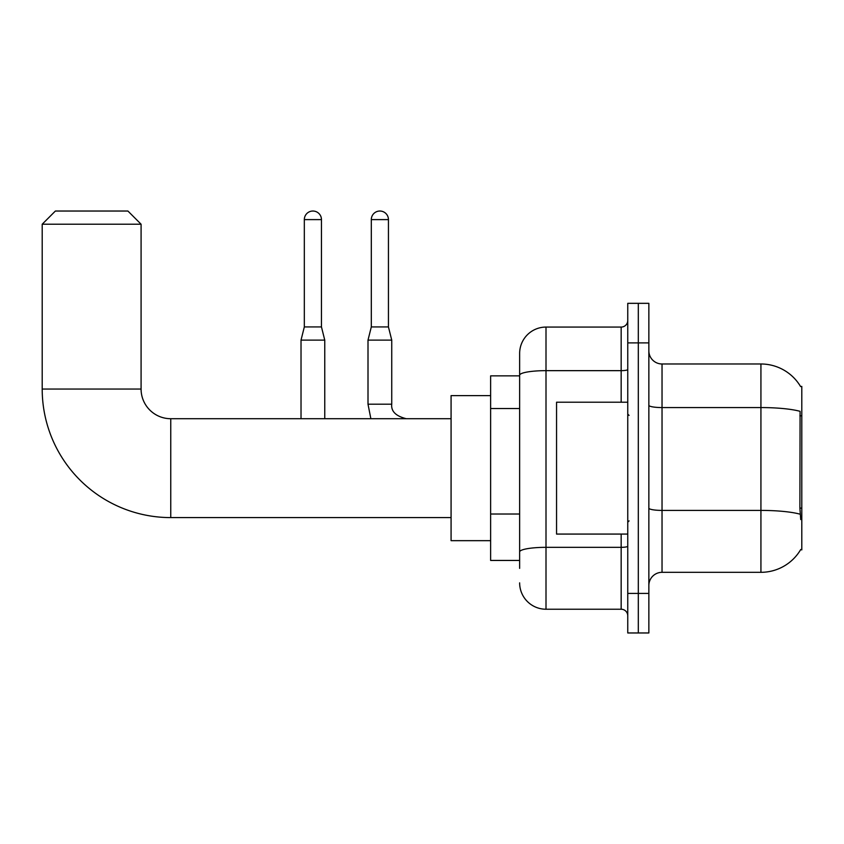 <?xml version="1.0" encoding="UTF-8"?>
<svg xmlns="http://www.w3.org/2000/svg" width="844" height="844" viewBox="0 0 844 844"><rect width="100%" height="100%" fill="white"/><g stroke="black" fill="none" stroke-linecap="round" stroke-linejoin="round"><path stroke-width="1.27" d="M662.034 572.316L760.929 572.316A46.146 46.146 0 0 0 800.734 549.507L801.8 549.898L801.8 386.404L800.597 386.563A46.146 46.146 0 0 0 760.929 363.986A46.146 46.146 0 0 1 800.502 386.404A46.146 46.146 0 0 0 760.929 363.986L662.034 363.986A13.188 13.188 0 0 1 648.857 350.798A13.188 13.188 0 0 0 662.034 363.986L662.034 572.316A13.188 13.188 0 0 0 648.857 585.493M519.64 568.36L519.64 375.232L519.64 375.854L490.628 375.854L490.628 560.448L519.64 560.448M638.307 593.406L638.307 632.968L648.857 632.968L648.857 593.406L638.307 593.406L638.307 632.968L627.757 632.968L627.757 593.406L638.307 593.406L638.307 342.886L638.307 593.406M627.757 593.406L627.757 303.334L638.307 303.334L638.307 342.886L638.307 303.334L648.857 303.334L648.857 593.406M800.734 519.566L799.89 508.12L800.08 411.334A46.146 8.018 180 0 0 760.929 407.568L760.929 363.986A46.146 46.146 0 0 1 800.597 386.563M621.163 402.219L621.163 370.653L546.005 370.653A26.375 4.579 180 0 0 519.64 375.232L519.64 353.436A26.375 26.375 0 0 1 546.005 327.071L546.005 609.231L621.163 609.231L621.163 534.073M546.005 327.071L621.163 327.071A6.594 6.594 0 0 0 627.757 320.477M519.64 400.626L519.64 353.436M519.64 556.491L519.64 521.93M627.757 615.825A6.594 6.594 0 0 0 621.163 609.231M546.005 609.231A26.375 26.375 0 0 1 519.64 582.856M627.757 402.219L556.555 402.219L556.555 534.073L627.757 534.073M451.076 517.594L170.752 517.594A128.552 128.552 0 0 1 42.2 389.042L42.2 224.219L55.387 211.032L127.908 211.032L141.085 224.219L42.2 224.219M170.752 517.594L170.752 418.708A29.667 29.667 0 0 1 141.085 389.042L141.085 224.219M490.628 395.625L451.076 395.625L451.076 540.666L490.628 540.666M321.458 326.934L304.325 326.934L304.325 219.609A8.567 8.567 0 0 1 312.892 211.032A8.567 8.567 0 0 1 321.458 219.609L321.458 326.934L324.761 340.121L324.761 418.708M301.023 418.708L301.023 340.121L324.761 340.121M388.44 326.934L371.307 326.934L371.307 219.609A8.567 8.567 0 0 1 379.874 211.032A8.567 8.567 0 0 1 388.44 219.609L388.44 326.934L391.743 340.121L391.743 404.202C390.941 411.239 395.773 416.071 406.249 418.708C395.773 416.071 390.941 411.239 391.743 404.202C390.941 411.239 395.773 416.071 406.249 418.708C395.773 416.071 390.941 411.239 391.743 404.202C390.941 411.239 395.773 416.071 406.249 418.708M391.743 404.202L368.005 404.202L368.005 340.121L391.743 340.121M801.8 415.818L799.89 415.818M801.8 508.12L799.89 508.12M519.64 408.538L490.628 408.538M519.64 514.017L490.628 514.017M760.929 572.316L760.929 407.568L662.034 407.568A13.188 2.289 0 0 1 648.857 405.278M800.217 514.228A46.146 8.018 180 0 0 760.929 510.409L662.034 510.409A13.188 2.289 -0 0 1 648.857 508.12M648.857 342.886L627.757 342.886M627.757 546.184A6.594 1.15 0 0 1 621.163 547.334L546.005 547.334A26.375 4.579 180 0 0 519.64 551.913M627.757 369.503A6.594 1.15 0 0 1 621.163 370.653L621.163 327.071M42.2 389.042L141.085 389.042M304.325 219.609L321.458 219.609M371.307 219.609L388.44 219.609M629.075 415.406L627.757 414.087M629.075 520.885L627.757 522.204M451.076 418.708L170.752 418.708M304.325 326.934L301.023 340.121M368.005 404.202L370.864 418.708M371.307 326.934L368.005 340.121"/></g></svg>
